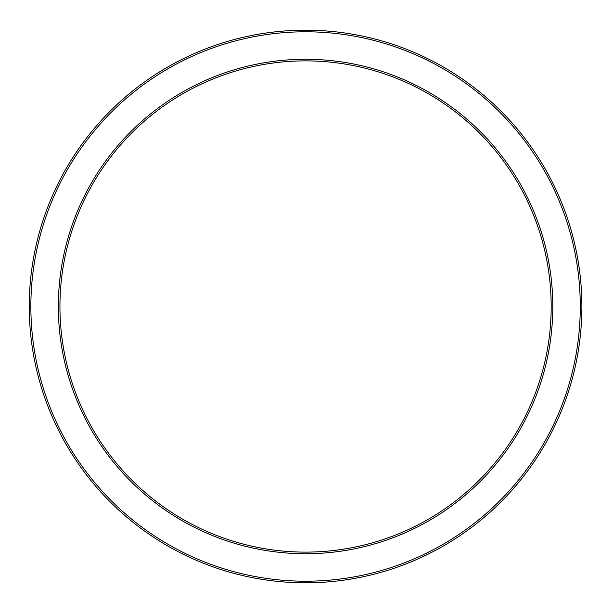 <?xml version="1.0" encoding="UTF-8"?>
<svg xmlns="http://www.w3.org/2000/svg" width="613" height="613" viewBox="0 0 613 613"><rect width="100%" height="100%" fill="white"/><g stroke="black" fill="none" stroke-linecap="round" stroke-linejoin="round"><path stroke-width="0.46" stroke-dasharray="3.06 2.3" d="M581.883 306.5A276.317 276.317 0 0 1 167.41 545.8A276.317 276.317 0 0 1 167.41 67.2A276.317 276.317 0 0 1 581.883 306.5M580.266 306.5A274.701 274.701 0 0 0 168.215 68.602A274.701 274.701 0 0 0 168.215 544.398A274.701 274.701 0 0 0 580.266 306.5M552.796 306.5A247.231 247.231 0 0 1 181.954 520.606A247.231 247.231 0 0 1 181.954 92.394A247.231 247.231 0 0 1 552.796 306.5M551.179 306.5A245.614 245.614 0 0 0 182.758 93.789A245.614 245.614 0 0 0 182.758 519.211A245.614 245.614 0 0 0 551.179 306.5"/><path stroke-width="0.92" d="M580.266 306.5A274.701 274.701 0 0 1 168.215 544.398A274.701 274.701 0 0 1 168.215 68.602A274.701 274.701 0 0 1 580.266 306.5M581.883 306.5A276.317 276.317 0 0 0 167.41 67.2A276.317 276.317 0 0 0 167.41 545.8A276.317 276.317 0 0 0 581.883 306.5M552.796 306.5A247.231 247.231 0 0 0 181.954 92.394A247.231 247.231 0 0 0 181.954 520.606A247.231 247.231 0 0 0 552.796 306.5M551.179 306.5A245.614 245.614 0 0 1 182.758 519.211A245.614 245.614 0 0 1 182.758 93.789A245.614 245.614 0 0 1 551.179 306.5"/></g></svg>
